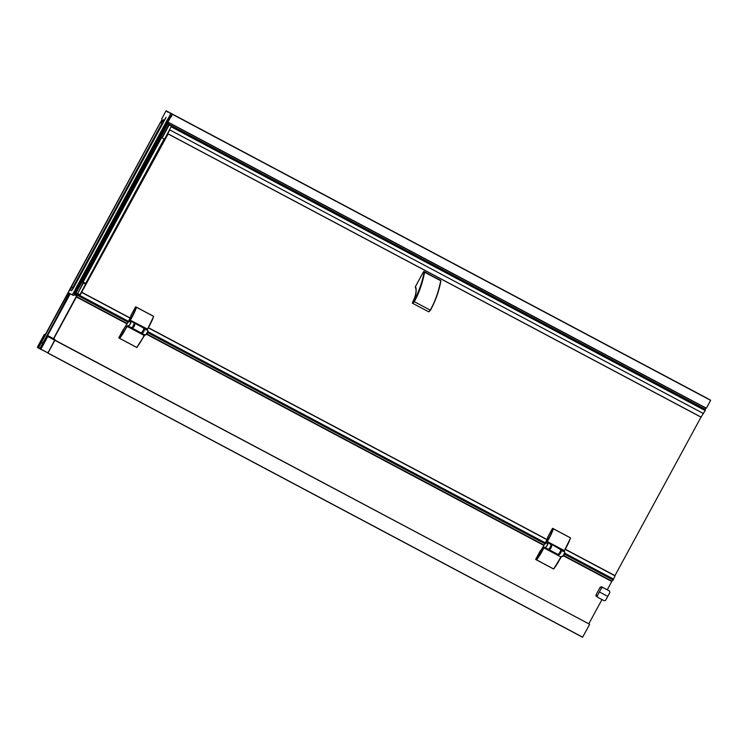 <?xml version="1.0" encoding="UTF-8"?>
<svg xmlns="http://www.w3.org/2000/svg" width="748" height="748" viewBox="0 0 748 748"><rect width="100%" height="100%" fill="white"/><g stroke="black" fill="none" stroke-linecap="round" stroke-linejoin="round"><path stroke-width="1.12" d="M82.261 281.613L83.636 282.37A34.099 0.496 28.5 0 0 85.842 283.539L85.74 283.464A33.454 0.486 -151.5 0 1 83.346 282.202A33.454 0.486 -151.5 0 1 83.187 282.118L80.98 281.257M164.588 139.184L171.414 126.122A34.118 0.496 -151.5 0 1 169.207 124.944L167.692 124.121L160.642 137.09L162.157 137.922A34.118 0.496 28.5 0 0 164.373 139.091M160.642 137.09L167.552 124.046L165.981 124.626M86.114 283.67L85.861 284.231M162.522 132.985L160.371 136.94L159.642 136.547M167.552 124.046L166.757 123.439M701.063 417.104L705.14 410.549A1.477 0.767 -62 0 0 705.439 409.521L168.506 124.177A1.477 0.767 -62 0 1 168.459 124.551L167.561 124.056M167.795 133.284L168.693 131.854M166.57 123.934L166.402 124.43M168.104 133.948L83.065 289.672M79.522 294.955L77.325 293.786L80.214 294.908L85.646 284.137A1.113 0.664 117.9 0 0 85.842 283.539M81.943 291.533L82.925 289.803M597.596 597.241L597.287 595.829L601.514 588.04L602.879 587.517L609.564 591.07L607.283 589.761L609.545 591.06L609.854 592.472L607.787 596.399L605.628 600.261L604.262 600.784L597.568 597.231M75.417 292.73A1.954 1.019 118 0 1 75.024 293.955A1.954 1.019 118 0 1 74.622 294.544M171.816 115.529A1.954 1.019 118 0 1 171.535 116.202A1.954 1.019 118 0 1 170.75 117.174M141.466 332.869A2.581 1.346 -62 0 0 143.738 331.168A2.581 1.346 -62 0 0 143.878 328.335M558.345 554.418A2.581 1.346 -62 0 0 560.607 552.716A2.581 1.346 -62 0 0 560.748 549.883M551.089 544.731A2.581 1.346 118 0 1 550.995 547.601A2.581 1.346 118 0 1 548.667 549.284M557.606 554.848L547.489 549.471L557.606 554.848L558.167 554.464L557.578 554.726A14.025 7.321 -62 0 1 557.456 554.175M45.488 334.291L44.282 334.515A355.207 185.523 -62 0 0 40.785 340.873A355.207 185.523 -62 0 0 37.4 347.184L37.793 347.063A354.646 185.233 118 0 1 40.476 342.051L41.103 342.416L38.167 347.829L41.093 342.406M40.654 341.724L41.308 342.098L40.654 341.724A354.646 185.233 118 0 1 41.037 341.013A354.646 185.233 118 0 1 44.525 334.674L45.413 334.253M140.736 333.299L130.619 327.933L140.736 333.299L141.297 332.925L140.699 333.178A14.025 7.321 -62 0 1 140.587 332.636M547.181 541.496L564.385 550.65A36.904 19.28 -62 0 0 566.283 547.358A36.904 19.28 -62 0 0 570.528 537.952L553.398 528.789L547.265 541.552A36.904 19.28 118 0 0 549.163 538.261A36.904 19.28 118 0 0 553.408 528.855L570.528 537.887L552.594 528.322M134.116 322.304L130.283 320.238L134.051 322.369A14.025 7.321 -62 0 0 133.481 322.584M143.523 328.007L143.551 327.287L143.494 327.914L134.294 323.024A2.768 1.449 118 0 1 134.238 326.175A2.768 1.449 118 0 1 131.685 327.904A2.768 1.449 118 0 1 131.48 327.746L140.886 332.785A2.768 1.449 -62 0 0 143.438 331.065A2.768 1.449 -62 0 0 143.494 327.914L143.494 327.914C144.299 330.448 143.429 332.075 140.886 332.785M134.21 323.192A2.581 1.346 118 0 1 134.116 326.063A2.581 1.346 118 0 1 131.798 327.746M68.947 295.114L68.405 295.002A1.618 0.842 -62 0 1 68.47 294.301L69.134 293.076M412.653 302.716L412.737 303.323L414.28 301.659L430.268 310.149L428.707 311.813L430.465 310.252C435.729 300.406 439.198 290.589 440.871 280.79L424.107 272.01C422.442 281.772 418.974 291.552 413.728 301.351C412.363 303.09 412.326 302.734 413.597 300.303C415.832 295.572 416.617 291.383 415.944 287.746L415.252 286.923L423.527 271.683M430.268 310.149L430.399 310.214C435.654 300.416 439.113 290.635 440.787 280.874L440.74 280.631C438.534 291.879 435.046 301.715 430.268 310.149L429.259 311.551M563.487 555.829L611.77 581.486L607.264 589.789L601.514 586.731L600.148 587.264L595.922 595.043L596.231 596.465M588.798 623.813L601.962 599.569M128.656 321.416L76.418 293.646M68.171 292.524L41.262 342.079L68.666 291.533L69.601 290.159L70.19 290.476L71.78 287.11L73.108 287.877L71.556 290.85M69.153 290.991L160.446 122.485L161.979 123.317L160.67 122.616L162.83 121.344L163.784 119.717L164.523 120.26M160.465 122.504L162.017 119.615A5.563 2.908 118 0 0 161.886 119.456A2.468 1.29 118 0 1 161.746 118.801L166.056 110.844L168.309 112.209M611.77 581.486L563.525 555.792M543.946 545.385L146.645 334.253M127.067 323.847L76.446 296.947M69.798 293.412L69.508 293.945L69.798 293.412M68.535 294.899A1.618 0.842 118 0 1 68.881 293.618L69.171 293.104M76.969 295.909L74.491 294.721M563.749 555.54L611.462 580.897A1.973 1.029 -62 0 0 613.098 579.971L615.052 575.876L565.189 549.378L615.052 575.67L565.282 549.219M74.996 294.001L128.011 322.173M147.693 332.626L544.881 543.712M564.562 554.175L613.098 579.971M68.797 295.385L42.898 342.967L41.383 342.145L43.188 343.182L70.041 293.599M43.234 343.154L68.461 295.03L68.872 295.264M543.918 545.432L146.617 334.291M127.048 323.884L76.427 296.984M69.153 294.74A1.618 0.842 118 0 1 69.162 294.703L68.994 295.544M81.597 292.365L130.152 318.171L81.588 292.375M148.319 327.83L547.022 539.71L148.319 327.839M168.375 123.747L167.833 124.009M147.954 331.673L545.526 542.955M564.824 553.211L613.556 579.111M708.094 398.778L166.159 110.769L708.178 398.927M710.516 400.171L170.413 113.144M167.599 121.896L706.336 408.202A135.266 70.649 -62 0 0 710.6 400.339L710.6 400.217M706.336 408.202L167.515 122.046L706.168 408.305M705.046 408.96L705.57 407.987M614.959 575.623L700.998 417.15M162.11 123.177L162.755 123.523L162.11 123.177L73.108 287.877M40.345 348.475L39.233 348.446L40.71 349.297L48.031 352.841L54.856 339.704M39.251 348.409L37.568 347.483M38.26 347.885L41.205 342.472L42.973 343.491L40.299 348.493L39.466 348.026M40.495 348.615L43.206 343.622M162.784 121.148L162.802 120.25L161.101 121.382L161.082 122.27L162.784 121.148M45.114 334.982L44.768 334.515M40.878 349.185L47.881 352.906A355.207 185.523 -62 0 0 54.763 340.237L47.76 336.516A355.207 185.523 118 0 1 40.878 349.185L48.04 352.916L54.847 340.284M47.76 336.516L47.573 335.487L54.772 339.33L47.769 335.609M43.702 343.463L43.253 343.22L43.693 343.472A354.646 185.233 118 0 0 47.507 336.385L47.573 335.487M43.253 343.22L70.153 293.665L71.378 294.366A2.216 1.159 -62 0 0 71.397 294.375A2.216 1.159 -62 0 0 73.435 293.001L74.847 290.402A3.142 1.636 -62 0 0 75.324 289.242L167.739 119.054A3.142 1.636 -62 0 0 168.431 118.034L169.843 115.444A2.216 1.159 -62 0 0 169.899 112.92M168.253 112.312L166.168 111.2L168.394 112.06M71.537 290.841L72.668 289.158A3.142 1.636 -62 0 1 73.36 288.158L165.785 117.941A3.142 1.636 -62 0 1 166.019 117.277A135.266 70.649 118 0 1 164.401 120.194M41.383 342.145L68.283 292.59L70.06 293.609L43.15 343.164M40.364 348.54L43.075 343.547L43.515 343.8A354.646 185.233 118 0 1 40.775 348.774M76.408 296.984L53.734 338.769M440.105 280.07L424.63 272.066C422.48 283.352 419.03 293.216 414.28 301.659L413.728 301.351M415.252 286.923L415.785 288.186A0.72 0.524 -11.5 0 1 415.944 287.746M440.74 280.631L423.985 271.505M416.028 288.485A0.72 0.524 -11.5 0 1 415.785 288.186C416.44 291.552 415.71 295.544 413.588 300.154L413.457 300.378C412.391 302.725 412.148 303.707 412.737 303.323L428.707 311.813M129.236 321.023A2.768 1.449 118 0 1 130.32 320.911A2.768 1.449 118 0 1 130.274 324.071A2.768 1.449 118 0 1 127.721 325.791A2.768 1.449 118 0 1 127.693 325.782L127.674 325.689C131.302 326.521 131.517 316.89 127.749 322.622L118.792 337.816L119.68 338.348L118.792 337.816M130.18 320.2L128.74 320.799L131.096 316.46L130.947 315.441L135.715 306.774L136.538 307.306L130.18 320.2L147.543 329.12L153.686 316.432L135.715 306.774M152.835 315.871L135.631 306.811M143.392 327.372L147.356 329.429L143.551 327.287M131.003 315.329L135.575 306.904M552.454 528.443L547.873 536.877M560.392 549.546L560.336 548.92L564.263 550.902L570.556 537.971L569.714 537.419M550.35 544.123A14.025 7.321 -62 0 1 550.921 543.918L550.986 543.843M547.835 537.073L552.501 528.359M564.291 550.902L570.556 537.971M544.553 547.227L543.759 547.807L544.553 547.227C548.172 548.06 548.396 538.429 544.619 544.161L535.671 559.354L553.623 569.013L561 556.961L543.843 547.845A36.904 19.28 118 0 1 542.122 551.239A36.904 19.28 118 0 1 536.559 559.887L553.679 568.985A36.904 19.28 -62 0 0 559.242 560.336A36.904 19.28 -62 0 0 560.963 556.942L561.664 556.409M127.674 325.689L119.624 338.377L136.744 347.474L144.906 334.842M131.293 327.605L130.648 327.923M123.429 329.279L118.857 337.703M535.727 559.252L540.299 550.827M588.985 623.916L54.885 340.303L54.782 339.33L54.885 340.303M47.956 353.009L582.636 637.156A354.571 185.195 -62 0 0 589.546 624.44M582.636 637.156L47.779 353.037L582.533 637.231M38.391 347.381L37.793 347.063L38.391 347.381M548.162 549.144L547.517 549.462M543.759 547.807L536.494 559.915L535.671 559.354M167.739 133.668L701.194 417.169M703.503 413.56L169.45 129.731M161.652 121.896L162.793 120.924M169.843 115.444L171.161 116.136L171.731 113.892M168.805 119.605L169.6 118.652L169.057 118.371L171.283 116.37L171.993 114.173M73.435 293.001L75.015 293.674L73.865 295.292L75.464 290.738L76.016 291.019L168.796 119.615L168.356 119.381A3.142 1.636 -62 0 0 169.057 118.371L171.105 116.192M170.796 117.109L170.254 117.66M170.647 117.193L76.418 289.813L75.137 293.599L74.117 295.133L73.145 295.31A2.216 1.159 -62 0 0 73.865 295.292M172.04 114.781L170.843 117.071M171.582 115.931L171.301 116.436M76.38 289.803L75.95 289.57L168.356 119.381L167.739 119.054M74.772 293.627L75.464 290.738A3.142 1.636 -62 0 0 75.95 289.57L75.324 289.242M68.666 292.814L67.61 294.759L68.741 295.357M68.451 292.683L67.61 294.759M74.819 294.142L75.09 293.646M76.016 291.019L75.137 293.534L75.37 292.655L74.884 292.992M76.801 295.731L74.604 294.572M75.557 292.038L75.37 292.889M76.492 289.672L77.624 290.271M71.78 287.11L72.762 287.634L162.073 123.149M161.101 121.382L161.662 121.681M82.308 281.641L167.795 124.177M160.942 137.258L82.495 281.744M162.578 133.013L167.468 124M169.207 124.944L162.157 137.922M168.908 124.794L161.867 137.763M81.784 281.884L162.606 133.032M85.674 283.436L164.121 138.96M161.596 137.613L83.15 282.089M85.73 283.464L164.177 138.988M161.316 137.464L82.869 281.949M82.448 281.725A1.113 0.954 119.9 0 0 82.018 282.183L83.131 282.8L77.67 293.562L76.343 293.263M79.886 294.74A34.286 0.496 -151.5 0 1 77.67 293.562L83.43 282.959A34.286 0.496 28.5 0 0 85.646 284.137L79.886 294.74M83.636 282.37A1.113 0.58 118 0 1 83.43 282.959L83.346 282.211M80.896 281.575L81.691 282.005A1.113 0.58 -62 0 0 81.756 281.865M82.336 281.659A1.113 0.954 119.9 0 0 81.906 282.127L76.146 292.73M77.381 290.14L81.766 282.052A1.113 0.58 -62 0 0 81.841 281.912M77.512 290.215L81.691 282.005L77.296 290.093M599.447 591.967A90.05 1.318 -151.5 0 0 603.692 594.221A90.05 1.318 28.5 0 0 607.787 596.399M168.506 124.075L705.439 409.418M535.69 559.448L553.623 569.013L561.683 556.419A2.768 1.449 -62 0 0 561.72 556.437A2.768 1.449 -62 0 0 564.273 554.717A2.768 1.449 -62 0 0 564.31 551.547L560.813 549.687A2.768 1.449 118 0 1 560.766 552.847A2.768 1.449 118 0 1 558.214 554.577A2.768 1.449 118 0 1 558.186 554.558L558.242 554.586M544.628 547.349L548.069 549.182A2.768 1.449 -62 0 0 548.097 549.2A2.768 1.449 -62 0 0 550.65 547.471A2.768 1.449 -62 0 0 550.696 544.31L547.19 542.45A2.768 1.449 118 0 1 547.153 545.61A2.768 1.449 118 0 1 544.6 547.34A2.768 1.449 118 0 1 544.572 547.321L548.097 549.2C551.033 547.938 551.893 546.302 550.696 544.31M127.693 325.773L126.973 326.306A36.904 19.28 118 0 1 125.253 329.69A36.904 19.28 118 0 1 119.68 338.348L136.8 347.446A36.904 19.28 -62 0 0 142.372 338.788A36.904 19.28 -62 0 0 144.093 335.403L126.879 326.259M127.749 325.81L131.199 327.643A2.768 1.449 -62 0 0 131.227 327.652A2.768 1.449 -62 0 0 133.78 325.932A2.768 1.449 -62 0 0 133.827 322.771C135.023 324.763 134.154 326.39 131.227 327.652L127.693 325.782M141.372 333.047L144.813 334.88A2.768 1.449 -62 0 0 144.841 334.889A2.768 1.449 -62 0 0 147.393 333.169A2.768 1.449 -62 0 0 147.44 330.008C148.637 332 147.777 333.627 144.841 334.889L141.344 333.028A2.768 1.449 118 0 1 141.316 333.019L141.344 333.028A2.768 1.449 118 0 0 143.897 331.308A2.768 1.449 118 0 0 143.943 328.148A2.768 1.449 118 0 0 143.691 328.063L147.44 330.008M564.413 550.659L560.42 548.826M550.472 544.189L551.173 544.563A2.768 1.449 118 0 1 551.108 547.723A2.768 1.449 118 0 1 548.555 549.443A2.768 1.449 118 0 1 548.349 549.284L557.756 554.333A2.768 1.449 -62 0 0 560.308 552.604A2.768 1.449 -62 0 0 560.374 549.453L551.061 544.03M146.748 329.634A14.025 7.321 -62 0 1 147.319 329.429L147.515 329.111A36.904 19.28 -62 0 0 149.413 325.819A36.904 19.28 -62 0 0 153.658 316.404L136.538 307.306A36.904 19.28 118 0 1 132.293 316.722A36.904 19.28 118 0 1 130.395 320.013L130.311 319.957M600.148 587.264L601.514 588.04M597.287 595.829L595.922 595.043M601.514 586.731L602.879 587.517M163.69 121.802L162.83 121.344M161.007 122.56L162.765 123.495M68.881 293.618L69.508 293.945M72.902 287.728L162.213 123.233M40.214 348.409L42.907 343.444M40.046 348.325L42.748 343.36M41.336 342.547L38.4 347.96M43.104 343.089L68.938 295.516M68.414 292.664L41.514 342.219M53.669 338.732L76.352 296.947M70.293 293.74L47.61 335.515M47.348 336.002L43.384 343.295M53.501 338.648L76.717 295.684M415.458 287.868L415.533 287.092M143.494 327.914L143.429 327.372A14.025 7.321 118 0 1 143.466 327.381M131.134 315.628L128.796 320.929A14.025 7.321 118 0 1 130.199 320.331L130.152 320.228M133.602 322.65L134.21 323.052L132.882 327.596L131.583 327.755M153.677 316.423L147.412 329.354M141.97 332.673L143.99 328.868M134.191 322.481L134.21 323.052M547.059 541.748L545.61 542.337L547.966 537.999L547.817 536.98M547.031 541.776L547.069 541.87A14.025 7.321 118 0 0 545.675 542.468L547.985 537.073M551.08 544.6L549.761 549.135L548.443 549.294M558.84 554.221L560.869 550.406M562.833 551.575L564.188 550.967A14.025 7.321 -62 0 0 563.618 551.183M133.827 322.771L130.32 320.911L127.74 322.612L123.644 329.288M136.744 347.474L118.81 337.909M143.756 328.138L144.355 329.382L141.297 332.925M145.925 334.777L147.954 330.971M132.312 327.54L134.341 323.734M136.837 347.455L144.794 334.87M589.546 624.234L54.959 340.134M54.875 339.442L54.211 339.003M546.105 542.562A2.768 1.449 118 0 1 547.19 542.45L544.609 544.161L541.272 550.322L540.439 550.696M560.981 556.961L561.776 556.39M562.805 556.325L564.824 552.51M549.182 549.088L551.211 545.273M560.635 549.687L561.234 550.93L558.167 554.464M705.14 410.549L171.077 126.73M705.439 409.521L168.506 124.177M163.008 121.148L163.812 121.578M166.888 123.205L168.019 123.813M710.6 400.339L171.928 114.07M168.375 112.088L166.243 110.947M166.243 110.826L708.178 398.824M168.431 118.034L169.057 118.371M170.638 116.641L169.6 118.652M74.847 290.402L75.464 290.738M71.378 294.366L73.126 295.301A2.216 1.159 -62 0 0 73.145 295.31L71.397 294.375M169.777 129.909L164.7 139.259M164.214 139.006L85.768 283.483M80.214 294.908L82.383 290.925M544.105 545.096L146.879 334.001M127.225 323.557L76.605 296.647M547.106 539.56L148.403 327.68M130.236 318.022L81.682 292.216M68.919 290.86L160.399 122.373M39.999 348.306L42.701 343.332M40.252 348.475L42.963 343.482M145.963 330.027L147.543 329.12M560.374 549.453C561.168 551.996 560.299 553.623 557.756 554.333M144.121 335.422L144.813 334.87M564.31 551.547C565.516 553.539 564.647 555.175 561.72 556.437M701.1 417.206L167.702 133.733"/></g></svg>
